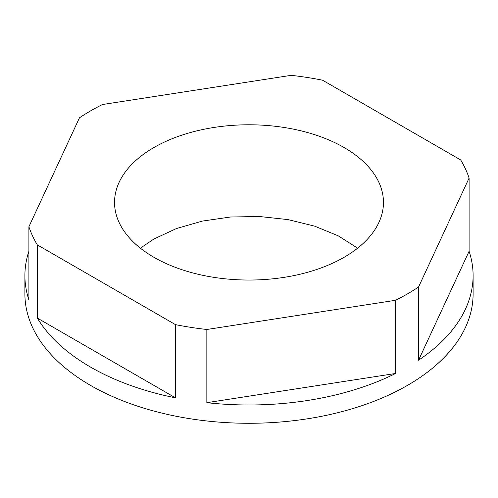 <?xml version="1.0" encoding="UTF-8"?>
<svg xmlns="http://www.w3.org/2000/svg" width="498" height="498" viewBox="0 0 498 498"><rect width="100%" height="100%" fill="white"/><g stroke="black" fill="none" stroke-linecap="round" stroke-linejoin="round"><path stroke-width="0.75" d="M395.555 300.294L206.844 329.483A224.1 129.38 0 0 1 175.458 324.628L37.313 244.873A224.1 129.38 0 0 1 28.903 226.752L79.462 117.802A224.1 129.38 0 0 1 90.536 110.923A224.1 129.38 180 0 1 102.445 104.53L291.156 75.341A224.1 129.38 180 0 1 322.542 80.197L460.687 159.951A224.1 129.38 180 0 1 469.097 178.072L469.097 251.266A224.1 129.38 180 0 1 473.1 275.606A224.1 129.38 180 0 1 418.538 360.216L418.538 287.029A224.1 129.38 180 0 1 407.464 293.901A224.1 129.38 0 0 1 395.555 300.294L395.555 373.481A224.1 129.38 180 0 1 206.844 402.677L395.555 373.481M473.1 275.606L473.1 293.901A224.1 129.38 180 0 1 407.464 385.39A224.1 129.38 180 0 1 163.238 413.433A224.1 129.38 180 0 1 24.9 293.901L24.9 275.606A224.1 129.38 180 0 1 28.903 251.266M418.538 287.029L469.097 178.072M344.081 257.304A134.46 77.632 0 0 0 383.46 202.412A134.46 77.632 0 0 0 300.456 130.694A134.46 77.632 0 0 0 153.919 147.52A134.46 77.632 0 0 0 114.54 202.412A134.46 77.632 0 0 0 197.544 274.13A134.46 77.632 0 0 0 344.081 257.304M206.844 329.483L206.844 402.677M175.458 324.628L175.458 397.821A224.1 129.38 180 0 1 37.313 318.066L175.458 397.821M37.313 244.873L37.313 318.066M28.903 226.752L28.903 299.939A224.1 129.38 180 0 1 24.9 275.606M140.361 248.16L153.919 239.009L176.479 228.532L202.406 221.081L230.487 217.01L259.427 216.506L287.888 219.587L314.537 226.117L338.154 235.791L357.639 248.16M418.538 360.216L469.097 251.266"/></g></svg>
